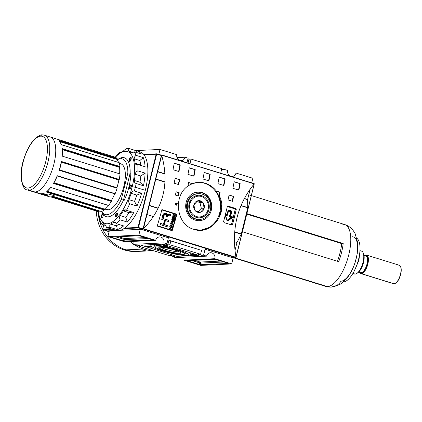 <?xml version="1.0" encoding="UTF-8"?>
<svg xmlns="http://www.w3.org/2000/svg" width="422" height="422" viewBox="0 0 422 422"><rect width="100%" height="100%" fill="white"/><g stroke="black" fill="none" stroke-linecap="round" stroke-linejoin="round"><path stroke-width="0.63" d="M165.007 250.473A11.304 1.493 13.9 0 1 159.891 247.181A11.304 1.493 13.9 0 1 174.55 250.024A11.304 1.493 13.9 0 1 179.667 253.321A11.304 1.493 13.9 0 1 165.007 250.473A11.304 1.493 -166.1 0 0 176.079 253.036A11.304 1.493 -166.1 0 0 180.706 252.752A11.304 1.493 -166.1 0 0 174.55 250.024A11.304 1.493 -166.1 0 0 158.952 247.366A11.304 1.493 -166.1 0 0 165.007 250.473L165.804 249.291A10.102 1.335 13.9 0 1 160.634 247.181A10.102 1.335 -166.1 0 0 165.804 249.291A10.102 1.335 -166.1 0 0 179.303 251.797A10.102 1.335 -166.1 0 1 165.804 249.291L166.141 247.92M176.285 249.945A15.408 2.036 13.9 0 1 183.259 254.434A15.408 2.036 13.9 0 1 163.277 250.557A15.408 2.036 13.9 0 1 156.304 246.068A15.408 2.036 13.9 0 1 176.285 249.945A15.408 2.036 -166.1 0 0 154.821 246.548A15.408 2.036 -166.1 0 0 163.277 250.557A15.408 2.036 -166.1 0 0 184.736 253.954A15.408 2.036 -166.1 0 0 176.285 249.945L176.422 249.381M186.877 253.258A19.517 2.574 13.9 0 1 184.926 253.179A19.517 2.574 -166.1 0 0 186.877 253.258M155.011 245.778A19.517 2.574 13.9 0 1 153.255 244.939A19.517 2.574 -166.1 0 0 155.011 245.778M161.542 250.636A19.517 2.574 -166.1 0 1 152.706 244.95A19.517 2.574 -166.1 0 1 178.021 249.861A19.517 2.574 13.9 0 1 188.724 254.941A19.517 2.574 13.9 0 1 161.542 250.636A19.517 2.574 13.9 0 1 150.833 245.562A19.517 2.574 13.9 0 1 178.021 249.861A19.517 2.574 13.9 0 1 186.851 255.547A19.517 2.574 13.9 0 1 161.542 250.636L161.689 250.046M195.28 254.925L191.899 253.759L195.138 254.962L190.786 253.812L194.642 254.814L194.88 254.292M161.805 244.776L167.835 246.327L166.542 246.39L162.475 244.945L162.597 244.449M147.194 245.957L150.517 247.139L147.194 245.957M148.18 246.975L145.949 246.696L144.741 246.058L146.434 246.374L145.168 246.195L146.117 246.68L148.613 247.039M145.168 246.195L148.591 247.25M146.139 246.01L150.005 247.165L146.139 246.01M150.854 246.801L151.577 247.092L150.042 246.838L147.927 245.942L151.039 246.791L147.927 245.942L150.042 246.838L151.577 247.092L150.854 246.801M192.411 254.408L193.64 255.036L191.087 254.487L189.8 253.844L192.411 254.408L189.8 253.844L191.087 254.487L193.64 255.036L192.411 254.408M193.186 253.854L196.499 254.883L193.186 253.854M172.656 256.671L175.652 257.605L206.585 256.149A4.705 4.267 -92.7 0 1 210.483 252.725A4.705 4.267 -92.7 0 1 214.819 258.702L231.667 263.935L233.176 257.831L231.667 263.935L200.735 265.391L231.667 263.935L214.819 258.702L183.887 260.158L200.735 265.391L183.887 260.158A4.705 4.267 87.3 0 0 183.749 257.22A4.705 4.267 87.3 0 1 183.887 260.158L214.819 258.702A4.705 4.267 87.3 0 0 211.823 252.894A4.705 4.267 87.3 0 0 206.585 256.149L175.652 257.605L172.656 256.671L172.83 255.975L172.656 256.671L174.75 256.576L172.656 256.671M174.75 256.576L171.759 255.642L169.66 255.743L138.965 246.211L169.66 255.743L171.759 255.642L174.75 256.576M141.059 246.116L138.965 246.211L139.139 245.52L138.965 246.211L141.059 246.116L138.068 245.187L141.059 246.116M138.068 245.187L135.968 245.282L132.977 244.354L135.968 245.282L138.068 245.187M163.905 242.898L132.977 244.354A4.705 4.267 87.3 0 0 132.835 241.416A4.705 4.267 87.3 0 1 132.977 244.354L163.905 242.898L166.901 243.826L168.615 236.9L166.901 243.826L164.807 243.927L166.901 243.826L163.905 242.898A4.705 4.267 87.3 0 0 160.909 237.09A4.705 4.267 87.3 0 0 155.671 240.34A4.705 4.267 -92.7 0 1 159.569 236.916A4.705 4.267 -92.7 0 1 163.905 242.898M164.807 243.927L167.803 244.855L169.897 244.76L200.592 254.287L201.526 250.52L200.592 254.287L198.498 254.387L200.592 254.287L169.897 244.76L170.831 240.988L199.638 249.777L170.831 240.988L169.897 244.76L167.803 244.855L168.942 240.245L199.638 249.777L168.942 240.245L167.803 244.855L164.807 243.927M201.494 255.315L198.498 254.387L201.494 255.315L203.589 255.215L206.585 256.149L203.589 255.215L205.303 248.289L203.589 255.215L201.494 255.315M228.033 263.17L228.423 263.418L200.234 264.742L186.677 260.585L216.053 259.451L228.033 263.17L214.946 259.235L186.756 260.559L200.234 264.742L228.423 263.418L228.033 263.17M234.463 241.743L236.964 242.518L235.022 250.373L236.964 242.518L235.022 250.373L236.964 242.518L241.242 234.178L236.964 242.518L234.463 241.743M233.181 257.816L233.234 257.594A0.343 0.311 -92.7 0 1 232.854 257.831A0.343 0.311 87.3 0 0 233.234 257.594L233.181 257.816M138.822 235.112L155.671 240.34L124.738 241.795L155.671 240.34L138.822 235.112L140.252 229.346L138.822 235.112L107.895 236.568L124.738 241.795L107.895 236.568L109.319 230.802L107.895 236.568L138.822 235.112M147.03 214.598L153.334 216.555L147.03 214.598M165.028 221.961L164.696 221.856L165.028 221.961M166.896 226.255A2.611 2.368 -92.7 0 1 167.107 226.751A2.611 2.368 87.3 0 0 166.896 226.255M111.524 237.333L111.139 237.085L139.323 235.756L152.88 239.912L123.504 241.052L111.524 237.333L124.617 241.268L152.801 239.944L139.323 235.756L111.139 237.085L111.524 237.333M231.541 207.191L231.393 207.798L231.541 207.191M222.689 169.655L221.619 169.322L224.789 169.56L227.78 170.488A4.705 4.267 87.3 0 0 230.781 176.296A4.705 4.267 -92.7 0 1 227.78 170.488L224.789 169.56L222.689 169.655M188.998 159.2L188.033 163.103L188.998 159.2L191.097 159.099L221.793 168.631L220.859 172.398L221.793 168.631L191.097 159.099L190.164 162.871L191.097 159.099L187.927 158.867L188.998 159.2M210.879 210.483A14.38 13.035 87.3 0 0 197.628 192.216A14.38 13.035 87.3 0 0 192.052 193.898A14.38 13.035 -92.7 0 1 206.379 195.375A14.38 13.035 -92.7 0 1 210.879 210.483M179.867 160.492A4.705 4.267 -92.7 0 1 176.871 154.684L160.022 149.451L135.736 150.596L160.022 149.451L158.793 154.415L160.022 149.451L176.871 154.684A4.705 4.267 87.3 0 0 179.867 160.492A4.705 4.267 87.3 0 0 185.105 157.237L177.008 157.622L185.105 157.237L188.101 158.171L186.962 162.771L188.101 158.171L185.105 157.237A4.705 4.267 87.3 0 1 181.207 160.666M149.251 205.619L158.065 208.357L149.251 205.619M155.771 179.26L164.918 182.098L155.771 179.26M157.628 171.77L164.902 174.028L157.628 171.77M179.519 168.41A2.611 2.368 -92.7 0 0 179.25 168.346A2.611 2.368 -92.7 0 1 179.593 168.436A2.611 2.368 87.3 0 0 179.519 168.41L179.208 168.874A2.142 1.941 -92.7 0 1 179.487 168.985A2.142 1.941 -92.7 0 0 179.208 168.874A2.142 1.941 87.3 0 0 179.15 168.858A2.142 1.941 -92.7 0 1 179.208 168.874L179.144 168.874M230.781 176.296A4.705 4.267 87.3 0 0 236.019 173.046L252.862 178.274L251.728 182.874L252.862 178.274L236.019 173.046A4.705 4.267 87.3 0 1 232.121 176.47M234.711 232.147L241.242 234.178L234.711 232.147M235.239 209.586L231.567 224.409L235.239 209.586M247.767 207.819L241.242 234.178L247.767 207.819L240.978 205.714L247.767 207.819L247.566 199.69L247.767 207.819M244.301 198.678L247.566 199.69L250.167 189.167L247.624 199.448L247.825 207.577L241.305 233.936L247.825 207.577L247.624 199.448L250.167 189.167L247.566 199.69L244.301 198.678M198.419 193.635L197.696 193.666A12.924 11.716 87.3 0 0 186.993 203.066A12.924 11.716 87.3 0 0 198.91 219.487L199.632 219.456A12.924 11.716 87.3 0 0 210.33 210.056A12.924 11.716 87.3 0 0 198.419 193.635A12.924 11.716 87.3 0 0 187.716 203.035A12.924 11.716 87.3 0 0 199.632 219.456M201.716 195.666A11.304 10.244 87.3 0 0 189.135 203.473A11.304 10.244 87.3 0 0 196.33 217.42A11.304 10.244 87.3 0 0 208.911 209.613A11.304 10.244 87.3 0 0 201.716 195.666A11.304 10.244 -92.7 0 1 208.911 209.613A11.304 10.244 -92.7 0 1 196.33 217.42A11.304 10.244 -92.7 0 1 189.135 203.473A11.304 10.244 -92.7 0 1 201.716 195.666L201.194 196.441M227.342 206.543L233.878 208.568A0.855 0.775 -92.7 0 1 233.952 208.595A0.855 0.775 87.3 0 0 233.878 208.568L235.692 208.484L228.207 206.158L235.692 208.484L236.251 209.539A256.792 103.095 107.2 0 1 232.58 224.362A256.792 103.095 -72.8 0 0 236.251 209.539L235.112 209.592L236.251 209.539L235.692 208.484L233.878 208.568L227.342 206.537M235.086 209.834L231.414 224.657L235.086 209.834A0.855 0.775 87.3 0 0 234.537 208.779A0.855 0.775 87.3 0 1 235.086 209.834M149.794 246.68L148.855 246.179L149.794 246.68M162.56 244.918L161.958 244.728M190.232 253.975L193.207 254.899L190.132 254.007L190.253 253.511M193.207 254.899L193.429 254.371M195.138 254.962L194.642 254.814M106.544 230.85L109.293 230.908L106.544 230.85L109.092 231.72L106.85 231.024M195.302 220.152A14.38 13.035 87.3 0 0 199.4 220.68A14.38 13.035 87.3 0 0 211.686 207.983A14.38 13.035 87.3 0 0 202.149 192.479A14.38 13.035 87.3 0 0 198.05 191.952A14.38 13.035 87.3 0 0 185.759 204.649A14.38 13.035 87.3 0 0 195.302 220.152A14.38 13.035 -92.7 0 1 186.144 202.412A14.38 13.035 -92.7 0 1 202.149 192.479A14.38 13.035 -92.7 0 1 211.301 210.219A14.38 13.035 -92.7 0 1 195.302 220.152M201.389 192.516L197.57 191.973L201.389 192.516L205.24 194.357A14.38 13.035 -92.7 0 1 208.69 197.997A14.38 13.035 87.3 0 0 205.24 194.357L201.389 192.516L202.149 192.479M204.433 183.253A23.97 21.722 87.3 0 1 220.358 208.721A23.97 21.722 87.3 0 1 200.529 230.217A23.97 21.722 87.3 0 0 220.358 208.721A23.97 21.722 87.3 0 0 204.433 183.253A23.97 21.722 87.3 0 0 198.039 182.362A23.97 21.722 87.3 0 1 204.433 183.253L205.261 183.217C209.623 184.604 213.321 187.215 216.349 191.039L215.985 191.055L218.955 195.908L219.313 195.892L221.708 207.371L218.723 218.591L211.079 226.862L200.724 230.206L193.846 229.341C176.338 224.952 172.904 196.003 187.869 186.128A256.792 103.095 -72.8 0 0 188.671 182.446L192.437 183.617L198.472 182.336L205.261 183.217C209.623 184.604 213.321 187.215 216.349 191.039L220.115 192.21A256.792 103.095 107.2 0 1 219.313 195.892C228.629 213.295 211.047 235.703 193.846 229.341C176.338 224.952 172.904 196.003 187.869 186.128A256.792 103.095 -72.8 0 0 188.671 182.446L192.437 183.617C196.594 182.024 200.867 181.893 205.261 183.217M155.834 179.018L164.928 181.84L155.834 179.018M149.309 205.377L158.176 208.125L149.309 205.377M171.965 230.248L157.664 225.812L171.965 230.248A256.792 103.095 -72.8 0 0 176.48 214.487A256.792 103.095 107.2 0 1 171.965 230.248L171.601 230.27L171.965 230.248M162.18 210.05L176.48 214.487L162.18 210.05M174.476 219.482A256.792 103.095 -72.8 0 0 175.024 217.53L174.74 217.441A256.792 103.095 107.2 0 1 174.286 219.044L173.463 218.791A256.792 103.095 -72.8 0 0 173.875 217.325L173.59 217.235A256.792 103.095 107.2 0 1 173.178 218.702L172.419 218.464A256.792 103.095 -72.8 0 0 172.856 216.892L172.572 216.808A256.792 103.095 107.2 0 1 172.034 218.728L174.476 219.482L172.034 218.728A256.792 103.095 -72.8 0 0 172.572 216.808L172.856 216.892A256.792 103.095 107.2 0 1 172.419 218.464L173.178 218.702A256.792 103.095 -72.8 0 0 173.59 217.235L173.875 217.325A256.792 103.095 107.2 0 1 173.463 218.791L174.286 219.044A256.792 103.095 -72.8 0 0 174.74 217.441L175.024 217.53A256.792 103.095 107.2 0 1 174.476 219.482M172.081 223.644A256.792 103.095 -72.8 0 0 172.429 222.42L172.144 222.331A256.792 103.095 107.2 0 1 171.791 223.554L171.031 223.317A256.792 103.095 -72.8 0 0 171.438 221.925L171.153 221.835A256.792 103.095 107.2 0 1 170.646 223.581L173.089 224.335A256.792 103.095 -72.8 0 0 173.189 223.987L172.081 223.644L173.189 223.987A256.792 103.095 107.2 0 1 173.089 224.335L170.646 223.581A256.792 103.095 -72.8 0 0 171.153 221.835L171.438 221.925A256.792 103.095 107.2 0 1 171.031 223.317L171.791 223.554A256.792 103.095 -72.8 0 0 172.144 222.331L172.429 222.42A256.792 103.095 107.2 0 1 172.081 223.644L172.825 224.003A255.938 102.752 107.2 0 1 172.756 224.235A255.938 102.752 107.2 0 0 172.825 224.003L172.081 223.644M170.557 228.698A256.792 103.095 -72.8 0 0 170.963 227.337L172.102 227.69A256.792 103.095 -72.8 0 0 172.208 227.342L169.765 226.582A256.792 103.095 107.2 0 1 169.665 226.93L170.678 227.247A256.792 103.095 107.2 0 1 170.272 228.608L169.259 228.297A256.792 103.095 107.2 0 1 169.153 228.645L171.59 229.404A256.792 103.095 -72.8 0 0 171.696 229.051L170.557 228.698L171.696 229.051A256.792 103.095 107.2 0 1 171.59 229.404L169.153 228.645A256.792 103.095 -72.8 0 0 169.259 228.297L170.272 228.608A256.792 103.095 -72.8 0 0 170.678 227.247L169.665 226.93A256.792 103.095 -72.8 0 0 169.765 226.582L172.208 227.342A256.792 103.095 107.2 0 1 172.102 227.69L170.963 227.337A256.792 103.095 107.2 0 1 170.557 228.698L171.332 229.072A255.938 102.752 107.2 0 1 171.263 229.299A255.938 102.752 107.2 0 0 171.332 229.072L170.557 228.698M166.099 214.698L164.554 214.492L163.942 215.885A256.792 103.095 107.2 0 1 163.187 218.543L168.979 220.337A256.792 103.095 107.2 0 1 168.626 221.561L165.065 220.585A255.938 102.752 -72.8 0 1 163.905 224.573L167.101 225.564A255.938 102.752 -72.8 0 1 166.774 226.672A255.938 102.752 -72.8 0 0 167.101 225.564L163.905 224.573A255.938 102.752 -72.8 0 0 165.065 220.585L165.429 220.569A256.792 103.095 107.2 0 1 164.269 224.557L167.465 225.548A256.792 103.095 107.2 0 1 167.101 226.772L160.202 224.631A256.792 103.095 -72.8 0 0 160.566 223.407L163.013 224.298A255.938 102.752 107.2 0 0 163.045 224.177A255.938 102.752 107.2 0 1 163.013 224.298L163.377 224.282A256.792 103.095 -72.8 0 0 164.538 220.295L161.726 219.419A256.792 103.095 -72.8 0 0 162.67 216.122L164.923 213.121L167.344 214.703L168.22 214.17L170.557 214.719A256.792 103.095 107.2 0 1 170.219 215.943L168.162 215.431L167.302 216.945L166.226 216.613L166.321 214.882L164.981 214.36L164.38 214.687L163.942 215.885A256.792 103.095 107.2 0 1 163.187 218.543L168.979 220.337A256.792 103.095 107.2 0 1 168.626 221.561L165.429 220.569A256.792 103.095 107.2 0 1 164.269 224.557L167.465 225.548A256.792 103.095 107.2 0 1 167.101 226.772L160.202 224.631A256.792 103.095 -72.8 0 0 160.566 223.407L163.377 224.282A256.792 103.095 -72.8 0 0 164.538 220.295L161.726 219.419A256.792 103.095 -72.8 0 0 162.67 216.122C162.523 213.247 166.526 211.881 167.344 214.703L168.531 214.181L170.557 214.719A256.792 103.095 107.2 0 1 170.219 215.943L168.162 215.431L167.302 216.945L166.226 216.613L166.426 215.774M172.287 227.062A256.792 103.095 -72.8 0 0 172.398 226.698L171.749 226.203A256.792 103.095 -72.8 0 0 172.06 225.132L172.867 225.09A256.792 103.095 -72.8 0 0 172.973 224.72L170.251 224.937A256.792 103.095 107.2 0 1 170.135 225.332L172.287 227.062L170.135 225.332A256.792 103.095 -72.8 0 0 170.251 224.937L172.973 224.72A256.792 103.095 107.2 0 1 172.867 225.09L172.06 225.132A256.792 103.095 107.2 0 1 171.749 226.203L172.398 226.698A256.792 103.095 107.2 0 1 172.287 227.062M171.928 221.165L174.212 220.416A256.792 103.095 -72.8 0 0 174.318 220.041L171.875 219.287A256.792 103.095 107.2 0 1 171.78 219.635L173.685 220.226L171.395 220.975A256.792 103.095 107.2 0 1 171.29 221.344L173.732 222.104A256.792 103.095 -72.8 0 0 173.832 221.75L171.928 221.165L173.832 221.75A256.792 103.095 107.2 0 1 173.732 222.104L171.29 221.344A256.792 103.095 -72.8 0 0 171.395 220.975L173.685 220.226L171.78 219.635A256.792 103.095 -72.8 0 0 171.875 219.287L174.318 220.041A256.792 103.095 107.2 0 1 174.212 220.416L171.569 221.181L173.468 221.772A255.938 102.752 107.2 0 1 173.4 221.998A255.938 102.752 107.2 0 0 173.468 221.772L171.928 221.165M173.537 214.397L174.36 214.703L174.439 215.341L174.138 215.352L175.795 214.735A256.792 103.095 107.2 0 1 175.684 215.141L175.32 215.157A255.938 102.752 107.2 0 0 175.399 214.861A255.938 102.752 107.2 0 1 175.32 215.157L174.291 215.953A256.792 103.095 107.2 0 1 174.175 216.354L173.817 216.375A255.938 102.752 107.2 0 0 173.843 216.27A255.938 102.752 107.2 0 1 173.817 216.375L175.257 216.692A256.792 103.095 107.2 0 1 175.156 217.04L172.719 216.28A256.792 103.095 -72.8 0 0 173.041 215.12L173.437 214.45L173.969 214.397L173.041 215.12A256.792 103.095 107.2 0 1 172.719 216.28L175.156 217.04A256.792 103.095 -72.8 0 0 175.257 216.692L174.175 216.354A256.792 103.095 -72.8 0 0 174.291 215.953L175.684 215.141A256.792 103.095 -72.8 0 0 175.795 214.735L174.439 215.341L173.727 214.365M204.849 249.138L232.854 257.831L235.624 257.7L232.854 257.831L204.849 249.138L205.081 248.22L204.849 249.138M168.615 237.887L168.842 236.969L168.615 237.887L140.985 229.31L168.615 237.887M168.436 220.98L168.763 221.086L168.436 220.98M174.175 222.763L174.502 222.863L174.175 222.763M161.557 155.876L161.869 155.971L161.557 155.876M210.161 174.513L209.818 174.407L210.161 174.513M195.186 169.86L194.848 169.755L195.186 169.86M157.686 171.527L164.886 173.758L157.686 171.527M244.422 198.451L247.624 199.448L244.422 198.451M254.197 183.997L235.982 257.652L143.459 228.735L161.663 155.169L254.271 183.749L235.982 257.652L254.176 183.887L161.726 154.937L161.357 155.175L161.579 154.974L161.695 155.343C169.517 183.496 163.478 207.914 143.564 228.597C163.478 207.914 169.517 183.496 161.695 155.343L143.38 229.067L235.624 257.7L143.38 229.067L143.174 228.645L235.961 257.283C231.325 228.977 237.37 204.559 254.091 184.024C237.37 204.559 231.325 228.977 235.961 257.283L254.271 183.749L161.579 154.974L253.965 183.575M176.918 214.223A256.792 103.095 107.2 0 1 172.187 230.728L157.216 226.076A256.792 103.095 -72.8 0 0 161.942 209.576L176.918 214.223A256.792 103.095 107.2 0 1 172.187 230.728L157.216 226.076A256.792 103.095 -72.8 0 0 161.942 209.576L176.554 214.239A255.938 102.752 -72.8 0 1 171.859 230.623A255.938 102.752 -72.8 0 0 176.554 214.239M176.855 205.282L175.357 204.818A256.792 103.095 -72.8 0 0 175.779 203.167L177.277 203.636A256.792 103.095 107.2 0 1 176.855 205.282L175.357 204.818A256.792 103.095 -72.8 0 0 175.779 203.167L177.277 203.636A256.792 103.095 107.2 0 1 176.855 205.282M178.369 195.987L175.373 195.059A256.792 103.095 -72.8 0 0 176.159 191.767L179.155 192.696A256.792 103.095 107.2 0 1 178.369 195.987L175.373 195.059A256.792 103.095 -72.8 0 0 176.159 191.767L179.155 192.696A256.792 103.095 107.2 0 1 178.369 195.987M232.517 201.326L228.022 199.933A256.792 103.095 -72.8 0 0 229.099 194.996L233.593 196.394A256.792 103.095 107.2 0 1 232.517 201.326L228.022 199.933A256.792 103.095 -72.8 0 0 229.099 194.996L233.593 196.394A256.792 103.095 107.2 0 1 232.517 201.326M178.606 184.593L174.117 183.195A256.792 103.095 -72.8 0 0 175.193 178.263L179.688 179.656A256.792 103.095 107.2 0 1 178.606 184.593L174.117 183.195A256.792 103.095 -72.8 0 0 175.193 178.263L179.688 179.656A256.792 103.095 107.2 0 1 178.606 184.593M238.873 190.153L232.881 188.296A256.792 103.095 -72.8 0 0 234.163 181.724L240.155 183.581A256.792 103.095 107.2 0 1 238.873 190.153L232.881 188.296A256.792 103.095 -72.8 0 0 234.163 181.724L240.155 183.581A256.792 103.095 107.2 0 1 238.873 190.153M223.897 185.506L217.91 183.649A256.792 103.095 -72.8 0 0 219.187 177.076L225.179 178.933A256.792 103.095 107.2 0 1 223.897 185.506L217.91 183.649A256.792 103.095 -72.8 0 0 219.187 177.076L225.179 178.933A256.792 103.095 107.2 0 1 223.897 185.506M178.975 171.559L172.983 169.702A256.792 103.095 -72.8 0 0 174.265 163.129L180.257 164.986A256.792 103.095 107.2 0 1 178.975 171.559L172.983 169.702A256.792 103.095 -72.8 0 0 174.265 163.129L180.257 164.986A256.792 103.095 107.2 0 1 178.975 171.559M193.951 176.211L187.959 174.349A256.792 103.095 -72.8 0 0 189.241 167.777L195.228 169.639A256.792 103.095 107.2 0 1 193.951 176.211L187.959 174.349A256.792 103.095 -72.8 0 0 189.241 167.777L195.228 169.639A256.792 103.095 107.2 0 1 193.951 176.211M208.922 180.859L202.935 178.997A256.792 103.095 -72.8 0 0 204.216 172.424L210.203 174.286A256.792 103.095 107.2 0 1 208.922 180.859L202.935 178.997A256.792 103.095 -72.8 0 0 204.216 172.424L210.203 174.286A256.792 103.095 107.2 0 1 208.922 180.859M228.207 206.158L227.268 206.748A256.792 103.095 107.2 0 1 223.597 221.571A256.792 103.095 -72.8 0 0 227.268 206.748L227.964 206.126M231.62 224.952L232.58 224.362L231.472 224.414L232.58 224.362L231.62 224.952L224.129 222.631L231.863 224.984M224.129 222.631L223.597 221.571L224.129 222.631M241.073 205.482L247.825 207.577L241.073 205.482M234.732 231.894L241.305 233.936L234.732 231.894M236.019 257.462L235.624 257.7M209.839 174.302A255.938 102.752 -72.8 0 1 208.584 180.753A255.938 102.752 -72.8 0 0 209.839 174.302L204.19 172.551L210.203 174.286M194.864 169.655A255.938 102.752 -72.8 0 1 193.608 176.106A255.938 102.752 -72.8 0 0 194.864 169.655L189.22 167.898L195.228 169.639M179.893 165.007A255.938 102.752 -72.8 0 1 178.638 171.453A255.938 102.752 -72.8 0 0 179.893 165.007L174.244 163.251L180.257 164.986M224.815 178.949A255.938 102.752 -72.8 0 1 223.56 185.4A255.938 102.752 -72.8 0 0 224.815 178.949L219.166 177.198L225.179 178.933M239.791 183.602A255.938 102.752 -72.8 0 1 238.535 190.048A255.938 102.752 -72.8 0 0 239.791 183.602L234.141 181.845L240.155 183.581M192.073 183.633L188.645 182.568L192.437 183.617L187.505 186.149L192.073 183.633M179.324 179.672A255.938 102.752 -72.8 0 1 178.274 184.488A255.938 102.752 -72.8 0 0 179.324 179.672L175.167 178.385L179.688 179.656M219.756 192.226A255.938 102.752 -72.8 0 1 218.955 195.908A255.938 102.752 -72.8 0 0 219.756 192.226L215.985 191.055L218.955 195.908L219.313 195.892A256.792 103.095 107.2 0 0 220.115 192.21L215.985 191.055L220.115 192.21M233.229 196.409A255.938 102.752 -72.8 0 1 232.179 201.22A255.938 102.752 -72.8 0 0 233.229 196.409L229.077 195.117L233.593 196.394M178.791 192.712A255.938 102.752 -72.8 0 1 178.037 195.887A255.938 102.752 -72.8 0 0 178.791 192.712L176.132 191.883L179.155 192.696M176.918 203.652A255.938 102.752 -72.8 0 1 176.523 205.182A255.938 102.752 -72.8 0 0 176.918 203.652L175.747 203.288L177.277 203.636M157.3 225.828L171.601 230.27L157.3 225.828M166.985 214.719L164.749 213.136L166.985 214.719L167.36 214.297M164.754 214.387L164.037 214.677L163.583 215.9A255.938 102.752 -72.8 0 1 162.829 218.559L168.615 220.353A255.938 102.752 -72.8 0 1 168.299 221.46A255.938 102.752 -72.8 0 0 168.615 220.353L162.829 218.559A255.938 102.752 -72.8 0 0 163.583 215.9L164.037 214.677L164.554 214.381M168.536 215.552L167.555 215.568L166.943 216.966L167.903 215.436M168.869 214.323L170.193 214.74A255.938 102.752 -72.8 0 1 169.887 215.842A255.938 102.752 -72.8 0 0 170.193 214.74L167.613 214.218M170.646 227.352L170.963 227.337L170.646 227.352M169.222 228.413L170.272 228.608L169.222 228.413M169.728 226.704L171.844 227.358A255.938 102.752 107.2 0 1 171.775 227.59A255.938 102.752 107.2 0 0 171.844 227.358L169.728 226.704M172.034 226.714L172.398 226.698L172.034 226.714A255.938 102.752 107.2 0 1 171.997 226.83A255.938 102.752 107.2 0 0 172.034 226.714L171.385 226.218L172.034 226.714M172.609 224.752A255.938 102.752 107.2 0 1 172.503 225.105L171.696 225.148L172.503 225.105A255.938 102.752 107.2 0 0 172.609 224.752M170.868 225.501L170.446 225.211L171.743 225.148A256.792 103.095 107.2 0 1 171.49 226.007L170.446 225.211L171.743 225.148A256.792 103.095 107.2 0 1 171.49 226.007L170.868 225.501M170.166 225.227L170.446 225.211L170.166 225.227M170.082 225.232L170.504 225.517L170.082 225.232M172.118 222.436L172.429 222.42L172.118 222.436M171.121 221.935L171.438 221.925L171.121 221.935M170.72 223.333L171.791 223.554L170.715 223.349M173.848 220.432L171.569 221.181L173.848 220.432A255.938 102.752 107.2 0 0 173.954 220.057L174.318 220.041L173.954 220.057A255.938 102.752 107.2 0 1 173.848 220.432M171.844 219.403L173.954 220.057L171.844 219.403M174.708 217.541L175.024 217.53L174.708 217.541M174.239 219.05A255.938 102.752 107.2 0 1 174.144 219.382A255.938 102.752 107.2 0 0 174.239 219.05M172.545 216.908L172.856 216.892L172.545 216.908M172.102 218.48L173.178 218.702L172.102 218.496M173.558 217.341L173.875 217.325L173.558 217.341M173.131 218.702A255.938 102.752 107.2 0 1 173.099 218.807L174.286 219.044L173.099 218.807A255.938 102.752 107.2 0 0 173.131 218.702M173.975 215.827L175.684 215.141L173.927 215.969M174.893 216.708A255.938 102.752 107.2 0 1 174.829 216.94A255.938 102.752 107.2 0 0 174.893 216.708L173.817 216.375L174.893 216.708M174.07 214.914L173.606 214.413L174.038 214.814M173.331 215.188L173.875 214.745L174.101 215.521A256.792 103.095 107.2 0 1 173.89 216.27L173.099 216.022A256.792 103.095 -72.8 0 0 173.331 215.188L173.875 214.745L174.101 215.521A256.792 103.095 107.2 0 1 173.89 216.27L173.099 216.022A256.792 103.095 -72.8 0 0 173.331 215.188L173.015 215.204L173.331 215.188M173.046 214.998L173.875 214.745M172.788 216.038L173.099 216.022L172.788 216.038M172.783 216.053L173.89 216.27L172.783 216.053M177.119 203.583A23.97 21.722 87.3 0 0 177.04 204.559A23.97 21.722 87.3 0 1 177.119 203.583M143.243 228.798L161.383 155.496L161.299 155.09L161.383 155.496L156.625 154.209L156.652 153.84L138.485 227.516L143.243 228.798L142.958 229.22L161.383 155.496L156.172 154.135L143.965 154.71L156.625 154.209L138.305 227.964L138.485 227.516L138.031 227.437L156.172 154.135A0.427 0.39 -92.7 0 1 156.652 153.84A0.427 0.39 87.3 0 0 156.172 154.135L138.031 227.437L143.243 228.798M102.91 229.563A0.427 0.264 -70 0 0 103.031 229.626L106.618 230.929L106.529 230.528M106.618 230.929L116.113 230.481L106.618 230.929L103.031 229.626L112.12 229.199L103.031 229.626A0.427 0.39 -92.7 0 1 102.757 229.099L110.606 228.729L102.757 229.099A0.427 0.39 87.3 0 0 103.031 229.626M120.407 230.28L142.958 229.22L138.305 227.964L142.958 229.22L120.407 230.28M161.325 155.096L156.657 153.835L161.299 155.09L161.383 155.496M47.76 196.035A28.675 11.51 -72.8 0 0 48.915 196.631A28.675 11.51 107.2 0 1 47.76 196.035A28.675 11.51 -72.8 0 0 54.264 195.729A28.675 11.51 107.2 0 1 52.782 196.452A28.675 11.51 -72.8 0 0 54.264 195.729L49.77 194.331A28.675 11.51 107.2 0 1 48.287 195.054A28.675 11.51 -72.8 0 0 49.77 194.331A28.675 11.51 107.2 0 1 44.595 195.291L49.089 196.689A28.675 11.51 -72.8 0 0 54.264 195.729L49.77 194.331A28.675 11.51 107.2 0 1 44.421 195.238L44.611 194.985L41.583 194.046L44.611 194.985L44.674 194.727L44.421 195.238L40.053 193.883M46.61 191.894L104.176 209.998L104.318 209.644L104.176 209.998A28.675 11.51 107.2 0 1 101.449 211.559L101.449 211.559A28.675 11.51 -72.8 0 0 104.176 209.998L46.299 192.031L46.663 191.778L46.299 192.031A28.675 11.51 -72.8 0 0 50.735 187.468L108.612 205.435A28.675 11.51 -72.8 0 0 111.324 201.405A28.675 11.51 107.2 0 1 108.612 205.435L50.735 187.468L108.512 205.493M59.291 170.567L59.465 170.087L117.116 188.254A28.675 11.51 107.2 0 1 115.143 193.682L115.143 193.682A28.675 11.51 -72.8 0 0 117.116 188.254L59.238 170.288A28.675 11.51 -72.8 0 0 61.422 161.478L119.294 179.445L119.12 179.735L119.294 179.445A28.675 11.51 -72.8 0 0 119.996 174.075A28.675 11.51 107.2 0 1 119.294 179.445L61.422 161.478L59.238 170.288A28.675 11.51 -72.8 0 0 61.422 161.478L61.485 161.832L61.422 161.478M61.322 144.699A28.675 11.51 -72.8 0 0 59.064 140.447L59.27 140.837L59.064 140.447A28.675 11.51 -72.8 0 1 61.322 144.699L119.199 162.665A28.675 11.51 107.2 0 1 119.953 166.537L119.832 166.906L119.953 166.537A28.675 11.51 -72.8 0 0 119.199 162.665L61.322 144.699L119.141 162.612M64.624 141.702A28.675 11.51 -72.8 0 1 67.42 142.573L62.925 141.175A28.675 11.51 -72.8 0 0 61.596 140.521L66.09 141.913A28.675 11.51 107.2 0 1 67.42 142.573A28.675 11.51 107.2 0 0 66.259 141.971L114.926 157.079A28.675 11.51 107.2 0 1 116.941 158.419L116.91 158.767L116.941 158.419A1.799 0.723 -72.8 0 0 116.931 158.408A1.799 0.723 -72.8 0 1 117.121 158.53A1.799 0.723 -72.8 0 0 116.957 158.414A28.675 11.51 -72.8 0 0 114.926 157.079L66.259 141.971A28.675 11.51 107.2 0 1 67.42 142.573L62.925 141.175A28.675 11.51 -72.8 0 0 61.77 140.579L57.054 139.112A28.675 11.51 -72.8 0 0 55.208 138.849M52.713 196.209L101.412 211.559M100.061 211.142A27.82 11.167 107.2 0 1 98.015 210.979L97.767 211.491L97.83 211.232L51.421 196.826L97.83 211.232L97.999 210.979L52.001 196.699L98.015 210.979A27.82 11.167 -72.8 0 0 100.061 211.142M29.049 190.153A28.675 11.51 107.2 0 1 27.372 189.947C21.68 189.694 18.494 174.001 23.948 158.698C27.04 149.119 31.117 142.093 36.181 137.625C39.431 135.446 41.446 134.539 42.216 134.908L44.379 135.177A28.675 11.51 107.2 0 1 47.454 163.989A28.675 11.51 107.2 0 1 29.049 190.153A28.675 11.51 -72.8 0 0 47.981 161.99A28.675 11.51 -72.8 0 0 42.706 134.971A1.714 1.551 87.3 0 0 40.797 136.153A26.966 10.824 107.2 0 1 45.761 161.563A26.966 10.824 107.2 0 1 27.957 188.043A1.714 1.551 87.3 0 0 29.049 190.153L41.551 194.036A28.675 11.51 -72.8 0 0 43.571 193.593L48.256 195.059M42.854 193.856L44.859 194.479A27.82 11.167 -72.8 0 0 46.905 194.637A27.82 11.167 -72.8 0 1 44.859 194.479L44.674 194.727L42.258 193.978L44.674 194.727L44.843 194.479L42.849 193.856L44.843 194.479M97.767 211.491L97.582 211.738L97.767 211.491L50.756 196.895L97.767 211.491M116.762 159.342A27.82 11.167 107.2 0 1 118.513 162.412A27.82 11.167 -72.8 0 0 116.762 159.342L116.794 158.994L116.762 159.342L60.119 141.76L116.762 159.342M116.794 158.994L59.555 140.964L116.794 158.994M104.318 209.644L104.456 209.064L104.318 209.423L46.969 191.62L104.318 209.644L46.768 191.778L104.318 209.644M108.106 205.366A27.82 11.167 107.2 0 1 104.456 209.064A27.82 11.167 -72.8 0 0 108.106 205.366M53.742 183.201L53.446 183.438L111.324 201.405L111.387 201.036L111.324 201.405L53.446 183.438L53.742 183.159L53.446 183.438A28.675 11.51 -72.8 0 0 57.271 175.716L115.143 193.682L57.271 175.716L53.726 183.238M111.387 201.036L111.382 200.545L111.318 200.909L53.831 183.064L111.387 201.036L53.779 183.148L111.387 201.036M114.705 193.819A27.82 11.167 107.2 0 1 111.382 200.545A27.82 11.167 -72.8 0 0 114.705 193.819L57.313 176.006L114.705 193.819M116.968 187.975L116.931 187.7A27.82 11.167 -72.8 0 0 118.83 180.025L119.004 179.74L118.83 180.025A27.82 11.167 107.2 0 1 116.931 187.7L116.952 187.975M119.004 179.74L61.506 161.848L119.004 179.74M119.938 173.917L62.124 156.108L119.948 173.922M119.579 167.407A27.82 11.167 107.2 0 1 119.632 173.822A27.82 11.167 -72.8 0 0 119.579 167.407L119.7 167.038L119.579 167.407L62.298 149.625L119.579 167.407M119.7 167.038L62.245 149.029L119.7 167.038M119.4 163.393L120.85 163.847A23.97 9.622 107.2 0 1 123.419 187.927A23.97 9.622 107.2 0 1 108.037 209.797A23.97 9.622 107.2 0 1 106.634 209.623L104.566 208.98M120.671 158.73A29.102 11.684 107.2 0 1 127.845 173.046L130.166 173.073L123.44 200.239L121.32 199.4A29.102 11.684 107.2 0 1 101.697 211.459A29.102 11.684 -72.8 0 0 121.32 199.4L127.845 173.046A29.102 11.684 -72.8 0 0 120.671 158.73A29.102 11.684 -72.8 0 0 117.189 159.875A29.102 11.684 107.2 0 1 120.671 158.73L122.58 157.548A30.817 12.37 107.2 0 1 124.374 157.77A30.817 12.37 107.2 0 1 130.166 173.073L123.44 200.239A30.817 12.37 107.2 0 1 106.101 216.628A30.817 12.37 107.2 0 1 101.85 212.044L101.623 211.491M117.179 159.859L118.271 159.141A30.817 12.37 107.2 0 1 122.58 157.548A30.817 12.37 -72.8 0 0 117.421 159.743M46.562 191.936L50.735 187.468A28.675 11.51 -72.8 0 1 46.299 192.031M57.318 175.937A28.416 11.41 107.2 0 1 53.742 183.159A28.416 11.41 107.2 0 0 57.318 175.937L57.271 175.716A28.675 11.51 -72.8 0 1 53.446 183.438M62.24 156.029A28.416 11.41 107.2 0 0 62.198 148.987L62.076 148.57L119.953 166.537L62.081 148.57L62.198 148.987L62.076 148.57A28.675 11.51 -72.8 0 1 62.124 156.108L62.124 156.108A28.675 11.51 -72.8 0 0 62.076 148.57M61.596 140.521A28.675 11.51 -72.8 0 0 61.427 140.473A28.675 11.51 107.2 0 1 62.925 141.175A28.675 11.51 -72.8 0 0 61.77 140.579L57.054 139.112A28.675 11.51 -72.8 0 0 56.88 139.06L57.06 139.118M197.654 200.798L202.84 202.407A5.929 5.375 87.3 0 0 200.434 200.835A5.929 5.375 87.3 0 0 197.654 200.798A5.929 5.375 87.3 0 0 193.835 204.934A5.929 5.375 87.3 0 0 195.207 210.678A5.929 5.375 87.3 0 0 200.397 212.292A5.929 5.375 87.3 0 0 204.211 208.157A5.929 5.375 87.3 0 0 202.84 202.407L204.211 208.157L200.397 212.292L195.207 210.678L193.835 204.934L197.654 200.798A5.929 5.375 -92.7 0 1 200.434 200.835L199.912 201.616L197.654 200.798L193.835 204.934A5.929 5.375 -92.7 0 1 197.654 200.798M189.921 203.72A10.408 9.432 87.3 0 0 196.547 216.555A10.408 9.432 87.3 0 0 208.125 209.37A10.408 9.432 87.3 0 0 201.505 196.531A10.408 9.432 87.3 0 0 189.921 203.72A10.408 9.432 -92.7 0 1 201.505 196.531A10.408 9.432 -92.7 0 1 208.125 209.37A10.408 9.432 87.3 0 1 196.547 216.555A10.408 9.432 87.3 0 1 189.921 203.72L189.114 203.562M200.434 200.835A5.929 5.375 -92.7 0 1 202.84 202.407L199.949 202.544L201.32 208.289L204.211 208.157L201.32 208.289L198.166 211.712L201.32 208.289L199.949 202.544L196.768 201.558L199.949 202.544L202.84 202.407A5.929 5.375 -92.7 0 1 204.211 208.157A5.929 5.375 -92.7 0 1 200.397 212.292A5.929 5.375 -92.7 0 1 195.207 210.678A5.929 5.375 -92.7 0 1 193.835 204.934L195.207 210.678L200.397 212.292L204.211 208.157L202.84 202.407L199.912 201.616M137.145 251.433A41.942 38.012 -92.7 0 1 124.284 249.951A41.942 38.012 87.3 0 1 96.295 211.343A41.942 38.012 87.3 0 0 124.284 249.951A41.942 38.012 87.3 0 0 136.243 251.486L153.36 250.684M130.071 241.548A41.942 38.012 87.3 0 0 133.067 243.9A41.942 38.012 -92.7 0 1 130.071 241.548M134.381 244.792A41.942 38.012 87.3 0 0 143.433 249.049A41.942 38.012 87.3 0 0 153.154 250.621A41.942 38.012 -92.7 0 1 143.433 249.049A41.942 38.012 -92.7 0 1 134.381 244.792M130.957 159.875L129.76 159.505A1.799 0.723 -72.8 0 1 131.216 157.865A1.799 0.723 -72.8 0 0 131.052 157.749A1.799 0.723 -72.8 0 0 129.76 159.505A1.799 0.723 -72.8 0 0 129.987 161.183A1.799 0.723 -72.8 0 0 130.187 161.183A1.799 0.723 107.2 0 1 129.76 159.505L129.317 159.416A2.142 0.86 -72.8 0 0 130.008 161.325A2.142 0.86 -72.8 0 0 131.121 159.331A2.142 0.86 -72.8 0 0 131.147 157.649A2.142 0.86 -72.8 0 0 130.245 157.575A2.142 0.86 -72.8 0 0 129.317 159.416A2.142 0.86 107.2 0 1 130.73 157.316A2.142 0.86 107.2 0 1 131.121 159.331A2.142 0.86 -72.8 0 1 129.707 161.436A2.142 0.86 -72.8 0 1 129.317 159.416M98.305 211.058A37.663 15.123 -72.8 0 0 113.191 221.402A37.663 15.123 -72.8 0 0 132.186 186.777A37.663 15.123 -72.8 0 0 131.822 155.428A37.663 15.123 -72.8 0 0 115.391 157.274A37.663 15.123 107.2 0 1 131.822 155.428A37.663 15.123 107.2 0 1 132.186 186.777A37.663 15.123 107.2 0 1 113.191 221.402A37.663 15.123 107.2 0 1 98.305 211.058M117.089 159.738A2.142 0.86 -72.8 0 0 117.058 158.313A2.142 0.86 -72.8 0 0 116.504 158.002A2.142 0.86 107.2 0 1 117.089 159.738M103.263 215.631A2.142 0.86 -72.8 0 0 103.395 214.719A2.142 0.86 107.2 0 1 103.263 215.631A2.142 0.86 -72.8 0 1 102.145 217.625A2.142 0.86 -72.8 0 1 101.454 215.716A2.142 0.86 107.2 0 1 102.657 213.674A2.142 0.86 -72.8 0 0 101.454 215.716A2.142 0.86 -72.8 0 0 101.85 217.736A2.142 0.86 -72.8 0 0 103.263 215.631M117.353 214.967A2.142 0.86 -72.8 0 0 117.379 213.284A2.142 0.86 -72.8 0 0 116.477 213.21A2.142 0.86 -72.8 0 0 115.549 215.056A2.142 0.86 -72.8 0 0 116.24 216.961A2.142 0.86 -72.8 0 0 117.353 214.967A2.142 0.86 107.2 0 0 116.957 212.952A2.142 0.86 107.2 0 0 115.549 215.056A2.142 0.86 -72.8 0 0 115.939 217.072A2.142 0.86 -72.8 0 0 117.353 214.967M131.284 186.819A2.142 0.86 -72.8 0 0 131.311 185.137A2.142 0.86 -72.8 0 0 130.409 185.063A2.142 0.86 -72.8 0 0 129.48 186.904A2.142 0.86 -72.8 0 0 130.171 188.808A2.142 0.86 -72.8 0 0 131.284 186.819A2.142 0.86 107.2 0 0 130.889 184.804A2.142 0.86 107.2 0 0 129.48 186.904A2.142 0.86 -72.8 0 0 129.87 188.919A2.142 0.86 -72.8 0 0 131.284 186.819M130.804 173.273A29.957 12.027 107.2 0 1 128.937 186.93A29.957 12.027 107.2 0 1 124.142 200.455A29.957 12.027 -72.8 0 0 128.937 186.93A29.957 12.027 107.2 0 0 130.804 173.273M103.095 216.175L101.897 215.806A1.799 0.723 -72.8 0 1 102.921 214.081A1.799 0.723 -72.8 0 0 101.897 215.806A1.799 0.723 -72.8 0 0 102.124 217.483A1.799 0.723 -72.8 0 0 102.324 217.478A1.799 0.723 107.2 0 1 101.897 215.806L101.454 215.716M117.189 215.51L115.992 215.141A1.799 0.723 -72.8 0 1 117.443 213.506A1.799 0.723 -72.8 0 0 117.284 213.39A1.799 0.723 -72.8 0 0 115.992 215.141A1.799 0.723 -72.8 0 0 116.219 216.824A1.799 0.723 -72.8 0 0 116.419 216.818A1.799 0.723 107.2 0 1 115.992 215.141L115.549 215.056M131.121 187.363L129.923 186.988A1.799 0.723 -72.8 0 1 131.374 185.353A1.799 0.723 -72.8 0 0 131.216 185.237A1.799 0.723 -72.8 0 0 129.923 186.988A1.799 0.723 -72.8 0 0 130.15 188.671A1.799 0.723 -72.8 0 0 130.345 188.666A1.799 0.723 107.2 0 1 129.923 186.988L129.48 186.904M99.244 216.549A38.518 15.466 -72.8 0 1 98.368 212.06L98.21 211.633A41.087 16.495 107.2 0 1 98.178 211.026A41.087 16.495 -72.8 0 0 98.21 211.633L98.368 212.06A38.518 15.466 -72.8 0 0 99.244 216.549L99.993 220.759A41.087 16.495 -72.8 0 0 101.902 224.351A41.087 16.495 107.2 0 1 99.993 220.759L99.798 219.255M101.939 223.117L101.902 224.351L105.922 225.596L101.902 224.351C101.818 222.927 102.029 222.394 102.535 222.747A38.518 15.466 -72.8 0 0 104.867 224.293L106.645 227.495A41.087 16.495 -72.8 0 0 109.91 227.342A41.087 16.495 107.2 0 1 106.645 227.495L113.898 229.747L106.645 227.495L104.867 224.293A38.518 15.466 -72.8 0 1 102.535 222.747L102.33 222.61M109.91 227.342C109.593 225.643 109.789 224.536 110.506 224.029A38.518 15.466 -72.8 0 0 113.666 222.22L114.636 222.093L116.34 223.671A41.087 16.495 -72.8 0 0 120.091 219.815A41.087 16.495 107.2 0 1 116.34 223.671L123.593 225.923L116.34 223.671C115.464 222.283 114.573 221.798 113.666 222.22A38.518 15.466 -72.8 0 1 110.506 224.029L116.161 225.786C116.825 226.387 117.163 227.658 117.168 229.594A41.087 16.495 -72.8 0 0 123.593 225.923A41.087 16.495 107.2 0 1 117.168 229.594L109.91 227.342C109.593 225.643 109.789 224.536 110.506 224.029L116.161 225.786A38.518 15.466 -72.8 0 0 118.709 224.404A38.518 15.466 -72.8 0 1 116.161 225.786C116.825 226.387 117.163 227.658 117.168 229.594L109.91 227.342M128.937 212.646L123.287 210.889L128.937 212.646A38.518 15.466 -72.8 0 1 125.793 217.325L127.349 222.067L120.091 219.815C119.415 218.227 119.437 216.813 120.143 215.568A38.518 15.466 -72.8 0 0 123.287 210.889L125.761 209.956L126.484 210.304A41.087 16.495 -72.8 0 0 129.718 203.773A41.087 16.495 107.2 0 1 126.484 210.304L133.742 212.556L126.484 210.304C125.26 209.534 124.189 209.729 123.287 210.889A38.518 15.466 -72.8 0 1 120.143 215.568L125.793 217.325L127.349 222.067A41.087 16.495 -72.8 0 0 133.742 212.556A41.087 16.495 107.2 0 1 127.349 222.067L120.091 219.815C119.415 218.227 119.437 216.813 120.143 215.568L125.793 217.325A38.518 15.466 -72.8 0 0 128.937 212.646L132.281 212.102M129.718 203.773C128.663 202.66 128.378 201.278 128.858 199.627A38.518 15.466 -72.8 0 0 131.147 193.329C131.833 191.752 132.904 190.966 134.365 190.976A41.087 16.495 -72.8 0 0 135.362 187.247A41.087 16.495 107.2 0 1 134.365 190.976L141.618 193.229L134.365 190.976C132.904 190.966 131.833 191.752 131.147 193.329A38.518 15.466 -72.8 0 1 128.858 199.627L134.512 201.384L136.971 206.026A41.087 16.495 -72.8 0 0 141.618 193.229A41.087 16.495 107.2 0 1 136.971 206.026L129.718 203.773C128.663 202.66 128.378 201.278 128.858 199.627L134.512 201.384A38.518 15.466 -72.8 0 0 136.797 195.085L141.618 193.229L136.797 195.085L131.147 193.329L136.797 195.085A38.518 15.466 -72.8 0 1 134.512 201.384L136.971 206.026L129.718 203.773M137.456 151.076A41.087 16.495 -72.8 0 0 136.649 150.876A41.087 16.495 107.2 0 1 141.386 154.025A41.087 16.495 -72.8 0 0 137.456 151.076L140.151 151.909A41.087 16.495 107.2 0 1 145.316 190.333A41.087 16.495 107.2 0 1 115.786 230.391L113.091 229.552A41.087 16.495 -72.8 0 0 113.898 229.747A41.087 16.495 107.2 0 1 112.315 229.257A41.087 16.495 -72.8 0 0 113.091 229.552M143.464 185.775L136.206 183.523C134.85 183.122 134.222 182.109 134.328 180.479L139.977 182.235A38.518 15.466 -72.8 0 0 140.79 176.006L145.115 173.12A41.087 16.495 107.2 0 1 143.464 185.775L136.206 183.523C134.85 183.122 134.222 182.109 134.328 180.479L139.977 182.235L143.464 185.775A41.087 16.495 -72.8 0 0 145.115 173.12L137.862 170.868A41.087 16.495 107.2 0 0 137.825 164.49L145.078 166.743L137.825 164.49L136.164 164.506L135.072 163.256L140.726 165.013A38.518 15.466 -72.8 0 0 139.851 160.524L143.295 157.617A41.087 16.495 107.2 0 1 145.078 166.743A41.087 16.495 -72.8 0 0 143.295 157.617L136.042 155.365A41.087 16.495 107.2 0 0 134.133 151.772L141.386 154.025L134.133 151.772C132.687 152.722 131.611 152.986 130.904 152.574A38.518 15.466 -72.8 0 0 128.573 151.023C128.077 150.649 128.351 149.847 129.39 148.623L136.649 150.876L135.694 152.258L136.649 150.876L129.39 148.623A41.087 16.495 107.2 0 0 126.125 148.781L122.934 151.287A38.518 15.466 -72.8 0 0 119.774 153.096C119.062 153.582 119.036 153.365 119.695 152.453A41.087 16.495 107.2 0 0 115.945 156.309L115.106 157.406L115.945 156.309A41.087 16.495 107.2 0 1 119.695 152.453L120.386 152.669L119.695 152.453C119.036 153.365 119.062 153.582 119.774 153.096L119.252 153.36M136.127 183.501L136.206 183.523A41.087 16.495 107.2 0 1 135.362 187.247L132.186 186.777M139.977 182.235A38.518 15.466 -72.8 0 0 140.79 176.006L135.14 174.254A38.518 15.466 -72.8 0 1 134.328 180.479A38.518 15.466 -72.8 0 0 135.14 174.254C135.451 172.682 136.359 171.554 137.862 170.868L145.115 173.12L140.79 176.006L135.14 174.254C135.451 172.682 136.359 171.554 137.862 170.868A41.087 16.495 107.2 0 0 137.825 164.49C136.322 164.844 135.404 164.432 135.072 163.256A38.518 15.466 -72.8 0 0 134.196 158.767C134.075 157.638 134.692 156.504 136.042 155.365L143.295 157.617L139.851 160.524L134.196 158.767C134.075 157.638 134.692 156.504 136.042 155.365A41.087 16.495 107.2 0 0 134.133 151.772C132.687 152.722 131.611 152.986 130.904 152.574A38.518 15.466 -72.8 0 0 128.573 151.023C128.077 150.649 128.351 149.847 129.39 148.623A41.087 16.495 107.2 0 0 126.125 148.781L122.934 151.287A38.518 15.466 -72.8 0 0 119.774 153.096M131.189 152.732L130.904 152.574M140.726 165.013A38.518 15.466 -72.8 0 0 139.851 160.524L134.196 158.767A38.518 15.466 -72.8 0 1 135.072 163.256L140.726 165.013L141.359 165.588M343.35 281.954A23.11 9.279 -72.8 0 0 357.703 262.468A23.11 9.279 -72.8 0 0 356.906 238.282A23.11 9.279 -72.8 0 1 357.703 262.468A23.11 9.279 -72.8 0 1 343.35 281.954M243.647 224.467A32.357 12.992 -72.8 0 0 244.691 220.242A32.357 12.992 -72.8 0 1 243.647 224.467M343.186 243.536L246.891 213.643L343.186 243.536A32.357 12.992 107.2 0 1 338.702 261.656L242.407 231.762L338.702 261.656A32.357 12.992 107.2 0 0 343.186 243.536L341.741 243.605A32.357 12.992 107.2 0 1 337.431 261.26A32.357 12.992 -72.8 0 0 341.741 243.605L246.775 214.123L341.741 243.605L343.186 243.536M246.77 213.606L246.369 213.479L246.77 213.606M242.286 231.725L241.88 231.599L242.286 231.725M246.654 214.086L246.248 213.959L246.654 214.086M352.866 273.514L354.422 273.999A11.985 4.811 -72.8 0 0 355.124 274.084A11.985 4.811 -72.8 0 0 356.796 273.467A11.985 4.811 -72.8 0 0 362.572 263.982A11.985 4.811 -72.8 0 0 363.184 252.894A11.985 4.811 -72.8 0 0 361.527 251.111L359.971 250.626M354.332 270.845L358.927 260.316L359.581 254.302L358.927 260.316L354.332 270.845M363.184 252.894L363.632 254.002A10.956 4.399 107.2 0 1 363.073 264.135A10.956 4.399 107.2 0 1 357.793 272.807L356.796 273.467M358.373 260.142L358.927 260.316L358.373 260.142M358.958 271.821L360.826 272.401A8.561 3.434 -72.8 0 0 361.327 272.464A8.561 3.434 -72.8 0 0 366.823 264.652A8.561 3.434 -72.8 0 0 365.906 256.054L364.033 255.474M400.589 266.678L400.773 267.142A9.247 3.714 107.2 0 1 400.304 275.693A9.247 3.714 107.2 0 1 395.847 283.009L395.43 283.283A9.674 3.882 -72.8 0 0 400.093 275.629A9.674 3.882 -72.8 0 0 400.589 266.678A9.674 3.882 -72.8 0 0 399.254 265.238L366.607 255.104A9.674 3.882 107.2 0 1 367.646 264.826A9.674 3.882 107.2 0 1 361.438 273.651A9.674 3.882 107.2 0 1 360.873 273.583A9.674 3.882 107.2 0 1 359.539 272.143L359.349 271.678M360.873 273.583L393.515 283.716A9.674 3.882 -72.8 0 0 394.079 283.784A9.674 3.882 -72.8 0 0 395.43 283.283M364.276 255.811L364.692 255.537A9.674 3.882 107.2 0 1 366.043 255.036A9.674 3.882 107.2 0 1 366.607 255.104M359.475 271.984A9.674 3.882 -72.8 0 0 361.438 273.651L361.163 273.124A9.247 3.714 107.2 0 1 359.491 271.984A9.247 3.714 -72.8 0 0 361.163 273.124A9.247 3.714 -72.8 0 0 367.267 264.045A9.247 3.714 -72.8 0 0 365.568 255.331A9.247 3.714 -72.8 0 0 364.566 255.637A9.247 3.714 107.2 0 1 365.568 255.331L366.043 255.036A9.674 3.882 -72.8 0 0 364.55 255.632M156.05 245.087A15.408 2.036 -166.1 0 0 157.923 246.095M228.212 210.821A0.427 0.39 -92.7 0 1 228.677 210.567L227.374 215.109A0.855 0.775 87.3 0 1 226.419 215.7L226.704 215.278L225.633 214.946L226.704 215.278A0.427 0.39 87.3 0 0 227.178 214.983L225.912 214.524L225.633 214.946L225.912 214.524L226.989 214.856L226.419 215.7L225.348 215.368L227.331 220.168L231.235 217.193L230.164 216.861A0.855 0.775 -92.7 0 1 229.621 215.806L230.639 211.686L228.392 210.989L227.374 215.109A0.855 0.775 -92.7 0 1 226.419 215.7L225.348 215.368L227.331 220.521M195.36 192.543A14.38 13.035 87.3 0 0 195.017 192.495M187.716 203.035A12.924 11.716 -92.7 0 1 202.101 194.109A12.924 11.716 -92.7 0 1 210.33 210.056A12.924 11.716 87.3 0 1 195.945 218.981A12.924 11.716 87.3 0 1 187.716 203.035L186.993 203.066A12.924 11.716 87.3 0 0 199.268 219.466M198.055 193.656A12.924 11.716 87.3 0 0 186.993 203.066M176.908 256.339L140.969 245.182L162.649 244.164L198.588 255.321L176.908 256.339M148.148 247.118L145.426 246.443M227.189 214.94L227.178 214.983A0.427 0.39 87.3 0 1 226.704 215.278L228.007 210.742A0.855 0.775 -92.7 0 1 228.956 210.151L231.203 210.847A0.855 0.775 -92.7 0 1 231.752 211.902L230.728 216.022L231.805 216.354A0.855 0.775 -92.7 0 1 232.042 217.884L228.138 220.854A0.855 0.775 -92.7 0 1 226.989 220.5L225.195 215.579M228.392 210.989L228.956 210.151L228.677 210.567L230.924 211.269L230.639 211.686L228.16 210.879M228.677 210.567L230.924 211.269A0.427 0.39 -92.7 0 1 231.193 211.797L230.639 211.686L229.621 215.806A0.855 0.775 87.3 0 0 230.164 216.861L230.449 216.439L231.52 216.776A0.427 0.39 -92.7 0 1 231.641 217.541L227.732 220.511A0.427 0.39 -92.7 0 1 227.184 220.379M226.825 215.294L227.221 214.972L228.007 210.742A0.855 0.775 87.3 0 1 228.956 210.151L231.203 210.847A0.855 0.775 87.3 0 1 231.752 211.902L230.449 216.439A0.427 0.39 87.3 0 1 230.175 215.911L230.728 216.022L230.175 215.911L231.193 211.797L231.752 211.902L231.193 211.797A0.427 0.39 -92.7 0 0 230.924 211.269L230.639 211.686L231.193 211.797L230.175 215.911L229.621 215.806L230.175 215.911A0.427 0.39 87.3 0 0 230.449 216.439L230.728 216.022L231.805 216.354L231.52 216.776A0.427 0.39 -92.7 0 1 231.641 217.541L227.732 220.511A0.427 0.39 -92.7 0 1 227.411 220.569M227.115 220.321L228.138 220.854L227.331 220.168L231.235 217.193L232.042 217.884L231.235 217.193L231.805 216.354A0.855 0.775 -92.7 0 1 232.042 217.884L228.138 220.854A0.855 0.775 87.3 0 1 226.989 220.5L225.221 215.542M148.607 238.509L125.023 239.622L124.617 241.268L125.023 239.622L115.739 236.869L125.023 239.622A0.855 0.775 -92.7 0 0 124.479 238.562L145.579 237.57L124.479 238.562A0.855 0.343 -72.8 0 0 123.91 239.406L123.504 241.052L123.91 239.406A0.855 0.343 -72.8 0 1 124.479 238.562A0.855 0.775 -92.7 0 1 125.023 239.622L148.607 238.509M118.582 236.731L124.479 238.562L118.582 236.731M199.126 264.525L199.532 262.88L191.361 260.342L200.645 263.096L200.234 264.742L200.645 263.096A0.855 0.775 87.3 0 0 200.097 262.041L194.199 260.21L200.097 262.041L221.202 261.049L200.097 262.041A0.855 0.343 107.2 0 0 199.532 262.88L200.645 263.096A0.855 0.775 87.3 0 0 200.097 262.041A0.855 0.343 107.2 0 0 199.532 262.88L199.126 264.525M187.215 260.538L187.146 260.807L187.215 260.538M224.23 261.988L200.645 263.096L224.23 261.988M182.204 252.103A15.408 2.036 -166.1 0 0 184.335 252.087M166.474 215.31L166.321 214.882M233.234 257.594L235.012 257.51L233.234 257.594M167.101 225.564L167.465 225.548M163.905 224.573L164.269 224.557M168.615 220.353L168.979 220.337M162.829 218.559L163.187 218.543M163.583 215.9L163.942 215.885L163.583 215.9M170.193 214.74L170.557 214.719M173.975 215.969L174.291 215.953L173.975 215.969M123.794 228.65L138.305 227.964L123.794 228.65M103.786 224.937L102.757 229.099L103.786 224.937M124.643 228.07L138.031 227.437A0.427 0.39 87.3 0 0 138.305 227.964A0.427 0.39 -92.7 0 1 138.031 227.437L124.643 228.07M104.798 208.79L108.037 209.797A23.97 9.622 -72.8 0 0 123.857 186.276A23.97 9.622 -72.8 0 0 119.463 163.673M31.866 191.029A28.675 11.51 107.2 0 0 35.037 192.015A28.675 11.51 -72.8 0 0 53.969 163.852A28.675 11.51 -72.8 0 0 48.694 136.828M59.064 140.447L116.941 158.419L59.244 140.616M27.372 189.947L39.879 193.83A28.675 11.51 -72.8 0 1 39.705 193.772A28.675 11.51 -72.8 0 0 41.551 194.036A28.675 11.51 -72.8 0 0 43.571 193.593M122.58 157.548A30.817 12.37 107.2 0 1 130.166 173.073L127.845 173.046L121.32 199.4L123.44 200.239A30.817 12.37 107.2 0 1 101.633 211.485M105.384 208.974A23.97 9.622 -72.8 0 0 108.037 209.797M115.66 212.292A30.817 12.37 -72.8 0 0 115.755 212.862M27.957 188.043A26.966 10.824 107.2 0 1 22.994 162.634A26.966 10.824 107.2 0 1 40.797 136.153A26.966 10.824 -72.8 0 0 22.994 162.634A26.966 10.824 -72.8 0 0 27.957 188.043A26.966 10.824 -72.8 0 0 45.761 161.563A26.966 10.824 -72.8 0 0 40.797 136.153M118.83 180.025L61.438 162.212L118.83 180.025M59.528 169.881L116.931 187.7L59.528 169.881M61.485 161.832A28.416 11.41 107.2 0 1 59.444 170.077A28.416 11.41 107.2 0 0 61.485 161.832L61.506 161.811M54.021 182.737L111.382 200.545L54.021 182.737M47.317 191.33L104.456 209.064L47.317 191.33M124.284 249.951L126.088 249.861A41.942 38.012 -92.7 0 1 102.836 229.521M102.71 229.267A41.942 38.012 -92.7 0 1 98.094 211.005M146.666 249.887A41.942 38.012 87.3 0 1 126.088 249.861L143.433 249.049M113.871 229.441A41.087 16.495 -72.8 0 0 145.316 190.333L135.362 187.247A41.087 16.495 107.2 0 0 136.206 183.523M145.316 190.333A41.087 16.495 -72.8 0 0 138.759 151.635M115.744 222.863L113.666 222.22L115.744 222.863M133.014 152.405L128.573 151.023L133.014 152.405M351.948 236.737A23.11 9.279 -72.8 0 1 356.2 258.517A23.11 9.279 -72.8 0 1 340.939 281.21A13.694 12.412 -92.7 0 1 327.409 286.591A32.357 12.992 107.2 0 1 323.832 285.483M342.822 224.325A32.357 12.992 -72.8 0 1 348.772 254.814A32.357 12.992 -72.8 0 1 327.409 286.591A32.357 12.992 -72.8 0 0 348.182 257.067A32.357 12.992 -72.8 0 0 344.711 224.557C348.06 225.649 350.814 227.532 352.966 230.217L355.013 233.324L357.671 242.603L357.276 253.49L355.319 261.835C353.272 268.434 350.323 274.073 346.483 278.763L341.999 283.051L339.494 284.686L331.317 287.092L325.52 286.359A32.357 12.992 -72.8 0 0 327.409 286.591L234.563 257.768M233.904 257.562L233.292 257.373M352.929 273.403L355.124 274.084A11.985 4.811 107.2 0 1 353.794 273.672M363.395 253.495A10.956 4.399 107.2 0 1 363.073 264.135A10.956 4.399 107.2 0 1 357.313 273.087M355.124 274.084A11.985 4.811 -72.8 0 0 363.036 262.315A11.985 4.811 -72.8 0 0 360.826 251.021M360.383 272.169A8.561 3.434 -72.8 0 0 361.327 272.464L359.027 271.752M361.327 272.464A8.561 3.434 -72.8 0 0 366.976 264.056A8.561 3.434 -72.8 0 0 365.405 255.99M366.043 255.036A9.674 3.882 107.2 0 1 367.826 264.151A9.674 3.882 107.2 0 1 361.438 273.651L394.079 283.784A9.674 3.882 107.2 0 1 393.014 283.452M365.568 255.331A9.247 3.714 107.2 0 1 367.267 264.045A9.247 3.714 107.2 0 1 361.163 273.124M394.079 283.784A9.674 3.882 -72.8 0 0 400.467 274.284A9.674 3.882 -72.8 0 0 398.69 265.169M395.646 283.136A9.247 3.714 -72.8 0 0 400.304 275.693A9.247 3.714 -72.8 0 0 400.678 266.92M228.555 210.552L228.202 210.863M231.235 217.193L230.164 216.861L230.449 216.439L231.52 216.776L231.235 217.193M227.157 220.331L227.532 220.585M170.636 225.211L171 225.195M173.606 214.413L173.969 214.397M117.116 188.254L59.238 170.288M48.915 196.631L49.258 196.736M43.64 193.614L39.879 193.83A28.675 11.51 -72.8 0 0 41.551 194.036M52.006 196.699L98.015 210.979M114.958 193.814L57.339 175.927M154.821 246.548L155.201 245.013M184.736 253.954L185.116 252.419M145.041 246.226L145.163 245.736M148.264 247.076L148.391 246.58M106.787 231.008L109.092 231.725M235.766 257.71L232.949 257.842M161.7 154.927L254.028 183.591M161.673 154.921L160.835 154.964M236.014 257.589L254.266 183.85M156.657 153.835L143.738 154.426M106.587 230.924L102.984 229.615L102.715 229.109L103.754 224.926M44.379 135.177L56.88 139.06M44.426 195.238L39.71 193.772M114.99 193.846L57.334 175.948M61.396 144.683L119.157 162.612M59.191 140.542L61.417 144.704M62.229 148.86L62.271 156.013M325.52 286.359L233.577 257.816M344.711 224.557L251.364 195.576M251.243 195.539L248.78 194.774"/></g></svg>
